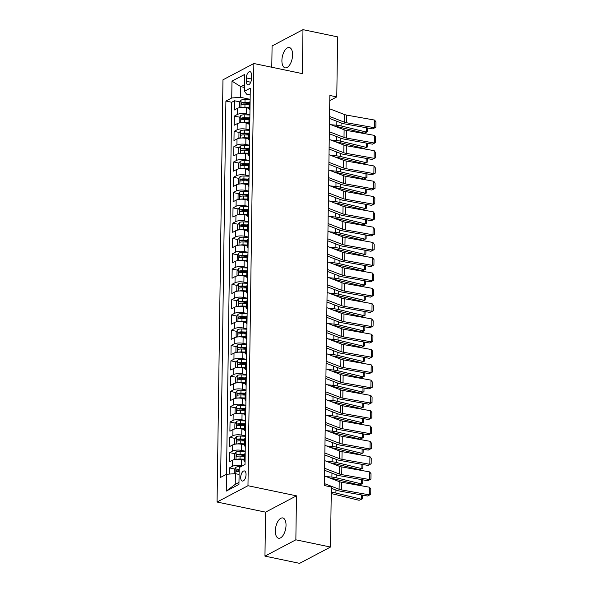<?xml version="1.0" encoding="UTF-8"?>
<svg xmlns="http://www.w3.org/2000/svg" width="593" height="593" viewBox="0 0 593 593"><rect width="100%" height="100%" fill="white"/><g stroke="black" fill="none" stroke-linecap="round" stroke-linejoin="round"><path stroke-width="0.89" d="M286.026 525.265A10.355 5.018 -78.2 0 0 282.794 517.948A10.355 5.018 -78.2 0 0 275.337 530.905A10.355 5.018 -78.2 0 0 278.569 538.222A10.355 5.018 -78.2 0 0 286.026 525.265M292.594 54.867A10.355 5.018 -78.2 0 0 289.362 47.551A10.355 5.018 -78.2 0 0 281.905 60.508A10.355 5.018 -78.2 0 0 285.137 67.824A10.355 5.018 -78.2 0 0 292.594 54.867M246.051 474.585A5.174 2.505 -78.2 0 0 244.435 470.924A5.174 2.505 -78.2 0 0 240.706 477.402A5.174 2.505 -78.2 0 0 242.322 481.064A5.174 2.505 -78.2 0 0 246.051 474.585M264.96 556.123L295.855 539.815L296.463 495.837L265.568 512.144L264.96 556.123L299.598 563.35L330.494 547.043L331.331 487.001L324.401 485.556L329.849 95.473L336.78 96.918L337.617 36.877L302.979 29.65L272.083 45.957L271.779 67.246M265.568 512.144L217.068 502.026L222.968 79.818L253.863 63.51L247.97 485.719L217.068 502.026M249.127 108.326L246.325 107.748A6.471 2.105 -179.2 0 0 237.437 108.349L234.391 109.957L234.517 100.78L239.839 101.892M245.85 103.145L249.186 103.842M249.912 114.634L246.236 113.863A6.471 2.105 -179.2 0 0 237.356 114.471L234.309 116.08L239.624 117.184M245.635 118.444L248.971 119.141M234.309 116.08L234.176 125.256L237.23 123.648A6.471 2.105 -179.2 0 1 246.11 123.04L248.912 123.626M248.697 138.925L245.895 138.339A6.471 2.105 -179.2 0 0 237.015 138.947L233.968 140.556L234.094 131.372L239.409 132.484M245.42 133.736L248.763 134.433M248.482 154.224L245.68 153.639A6.471 2.105 -179.2 0 0 236.8 154.239L233.753 155.848L233.879 146.671L239.194 147.783M245.213 149.036L248.549 149.732M248.274 169.516L245.465 168.931A6.471 2.105 -179.2 0 0 236.585 169.539L233.538 171.147L233.664 161.971L238.986 163.082M244.998 164.335L248.334 165.032M248.059 184.816L245.257 184.23A6.471 2.105 -179.2 0 0 236.37 184.838L233.323 186.447L233.449 177.27L238.771 178.374M244.783 179.635L248.119 180.331M247.844 200.115L245.042 199.53A6.471 2.105 -179.2 0 0 236.155 200.137L233.108 201.746L233.242 192.562L238.556 193.674M244.568 194.927L247.904 195.623M247.629 215.415L244.827 214.829A6.471 2.105 -179.2 0 0 235.947 215.429L232.893 217.038L233.027 207.861L238.342 208.973M244.353 210.226L247.696 210.923M247.414 230.707L244.612 230.121A6.471 2.105 -179.2 0 0 235.732 230.729L232.686 232.337L232.812 223.161L238.127 224.273M244.138 225.525L247.481 226.222M247.199 246.006L244.398 245.42A6.471 2.105 -179.2 0 0 235.517 246.028L232.471 247.637L232.597 238.46L237.912 239.565M243.931 240.825L247.266 241.514M246.992 261.305L244.19 260.72A6.471 2.105 -179.2 0 0 235.302 261.328L232.256 262.936L232.382 253.752L237.704 254.864M243.716 256.117L247.051 256.813M246.777 276.597L243.975 276.019A6.471 2.105 -179.2 0 0 235.087 276.62L232.041 278.228L232.167 269.052L237.489 270.163M243.501 271.416L246.836 272.113M246.562 291.897L243.76 291.311A6.471 2.105 -179.2 0 0 234.88 291.919L231.826 293.528L231.959 284.351L237.274 285.455M243.286 286.716L246.621 287.412M246.347 307.196L243.545 306.611A6.471 2.105 -179.2 0 0 234.665 307.218L231.618 308.827L231.744 299.65L237.059 300.755M243.071 302.007L246.414 302.704M246.132 322.496L243.33 321.91A6.471 2.105 -179.2 0 0 234.45 322.51L231.403 324.119L231.529 314.942L236.844 316.054M242.863 317.307L246.199 318.004M245.925 337.788L243.115 337.202A6.471 2.105 -179.2 0 0 234.235 337.81L231.188 339.418L231.314 330.242L236.637 331.354M242.648 332.606L245.984 333.303M245.71 353.087L242.908 352.501A6.471 2.105 -179.2 0 0 234.02 353.109L230.974 354.718L231.1 345.541L236.422 346.646M242.433 347.906L245.769 348.602M245.495 368.386L242.693 367.801A6.471 2.105 -179.2 0 0 233.805 368.409L230.759 370.017L230.892 360.833L236.207 361.945M242.218 363.198L245.554 363.894M245.28 383.686L242.478 383.1A6.471 2.105 -179.2 0 0 233.598 383.701L230.544 385.309L230.677 376.132L235.992 377.244M242.003 378.497L245.346 379.194M245.065 398.978L242.263 398.392A6.471 2.105 -179.2 0 0 233.383 399L230.336 400.609L230.462 391.432L235.777 392.544M241.788 393.796L245.131 394.493M244.85 414.277L242.048 413.692A6.471 2.105 -179.2 0 0 233.168 414.299L230.121 415.908L230.247 406.731L235.562 407.836M241.581 409.096L244.916 409.785M244.642 429.577L241.84 428.991A6.471 2.105 -179.2 0 0 232.953 429.599L229.906 431.207L230.032 422.023L235.354 423.135M241.366 424.388L244.701 425.085M244.427 444.869L241.625 444.29A6.471 2.105 -179.2 0 0 232.738 444.891L229.691 446.499L229.817 437.323L235.139 438.435M241.151 439.687L244.486 440.384M244.212 460.168L241.41 459.582A6.471 2.105 -179.2 0 0 232.53 460.19L229.476 461.799L229.61 452.622L234.924 453.727M240.936 454.987L244.272 455.683M246.369 77.942L246.317 81.308A5.018 2.431 -78.2 0 0 247.881 84.851A5.018 2.431 -78.2 0 0 251.499 78.58L251.543 75.215A5.018 2.431 -78.2 0 0 249.979 71.664A5.018 2.431 -78.2 0 0 246.369 77.942L251.484 79.01M244.494 87.416L240.78 86.645L240.632 97.348L231.744 97.956L225.903 101.04L220.648 477.358L226.496 474.274L226.259 491.1L238.949 484.399L239.187 467.573L245.028 464.489L250.283 88.179L244.442 91.263L246.644 94.176L250.194 94.917M231.744 97.956L231.982 81.13L244.672 74.436L244.442 91.263M242.337 465.913L241.321 465.705L241.41 459.582M245.22 451.177L241.536 450.406L241.625 444.29M245.428 435.877L241.751 435.106L241.84 428.991M245.643 420.578L241.966 419.814L242.048 413.692M245.858 405.278L242.181 404.515L242.263 398.392M246.073 389.986L242.389 389.216L242.478 383.1M246.288 374.687L242.604 373.916L242.693 367.801M246.495 359.388L242.819 358.624L242.908 352.501M246.71 344.088L243.034 343.325L243.115 337.202M246.925 328.796L243.249 328.025L243.33 321.91M247.14 313.497L243.464 312.726L243.545 306.611M247.355 298.197L243.671 297.434L243.76 291.311M247.563 282.905L243.886 282.135L243.975 276.019M247.778 267.606L244.101 266.835L244.19 260.72M247.993 252.307L244.316 251.543L244.398 245.42M248.208 237.007L244.531 236.244L244.612 230.121M248.423 221.715L244.739 220.944L244.827 214.829M248.637 206.416L244.953 205.645L245.042 199.53M248.845 191.116L245.168 190.353L245.257 184.23M249.06 175.817L245.383 175.054L245.465 168.931M249.275 160.525L245.598 159.754L245.68 153.639M249.49 145.226L245.813 144.455L245.895 138.339M249.705 129.926L246.021 129.163L246.11 123.04M234.517 100.78L231.722 102.255L226.526 474.274M241.321 465.705A6.471 2.105 0.8 0 0 232.441 466.313L229.395 467.921L229.306 474.081M229.61 452.622L232.656 451.014A6.471 2.105 0.8 0 1 241.536 450.406M229.817 437.323L232.871 435.714A6.471 2.105 0.8 0 1 241.751 435.106M230.032 422.023L233.079 420.415A6.471 2.105 0.8 0 1 241.966 419.814M230.247 406.731L233.294 405.123A6.471 2.105 0.8 0 1 242.181 404.515M230.462 391.432L233.509 389.823A6.471 2.105 0.8 0 1 242.389 389.216M230.677 376.132L233.724 374.524A6.471 2.105 0.8 0 1 242.604 373.916M230.892 360.833L233.939 359.225A6.471 2.105 0.8 0 1 242.819 358.624M231.1 345.541L234.153 343.933A6.471 2.105 0.8 0 1 243.034 343.325M231.314 330.242L234.361 328.633A6.471 2.105 0.8 0 1 243.249 328.025M231.529 314.942L234.576 313.334A6.471 2.105 0.8 0 1 243.464 312.726M231.744 299.65L234.791 298.042A6.471 2.105 0.8 0 1 243.671 297.434M231.959 284.351L235.006 282.742A6.471 2.105 0.8 0 1 243.886 282.135M232.167 269.052L235.221 267.443A6.471 2.105 0.8 0 1 244.101 266.835M232.382 253.752L235.428 252.144A6.471 2.105 0.8 0 1 244.316 251.543M232.597 238.46L235.643 236.852A6.471 2.105 0.8 0 1 244.531 236.244M232.812 223.161L235.858 221.552A6.471 2.105 0.8 0 1 244.739 220.944M233.027 207.861L236.073 206.253A6.471 2.105 0.8 0 1 244.953 205.645M233.242 192.562L236.288 190.953A6.471 2.105 0.8 0 1 245.168 190.353M233.449 177.27L236.503 175.661A6.471 2.105 0.8 0 1 245.383 175.054M233.664 161.971L236.711 160.362A6.471 2.105 0.8 0 1 245.598 159.754M233.879 146.671L236.926 145.063A6.471 2.105 0.8 0 1 245.813 144.455M234.094 131.372L237.141 129.771A6.471 2.105 0.8 0 1 246.021 129.163M250.009 107.793A6.471 2.105 -179.2 0 0 249.119 108.838A6.471 2.105 -179.2 0 0 249.979 109.913M250.098 101.67A6.471 2.105 -179.2 0 0 249.201 102.722L249.119 108.838M250.127 99.335L240.632 97.348M295.855 539.815L330.494 547.043M296.463 495.837L247.97 485.719M253.863 63.51L302.363 73.628L302.979 29.65M329.782 100.617L336.78 96.918M244.531 84.666L240.78 86.645L231.982 81.13M239.09 474.444L235.377 473.666L235.228 484.377L238.979 482.398M231.722 102.255L225.903 101.04M229.395 467.921L234.709 469.026M249.883 116.969A6.471 2.105 -179.2 0 0 248.993 118.014L248.904 124.137A6.471 2.105 0.8 0 1 249.801 123.085M249.772 125.205A6.471 2.105 0.8 0 1 248.904 124.137M249.668 132.269A6.471 2.105 -179.2 0 0 248.778 133.314L248.689 139.429A6.471 2.105 0.8 0 1 249.586 138.384M249.557 140.504A6.471 2.105 0.8 0 1 248.689 139.429M249.453 147.561A6.471 2.105 -179.2 0 0 248.563 148.613L248.474 154.729A6.471 2.105 0.8 0 1 249.371 153.683M249.342 155.803A6.471 2.105 0.8 0 1 248.474 154.729M249.245 162.86A6.471 2.105 -179.2 0 0 248.348 163.905L248.267 170.028A6.471 2.105 0.8 0 1 249.156 168.983M249.127 171.103A6.471 2.105 0.8 0 1 248.267 170.028M249.03 178.159A6.471 2.105 -179.2 0 0 248.133 179.205L248.052 185.327A6.471 2.105 0.8 0 1 248.941 184.275M248.912 186.395A6.471 2.105 0.8 0 1 248.052 185.327M248.815 193.459A6.471 2.105 -179.2 0 0 247.918 194.504L247.837 200.619A6.471 2.105 0.8 0 1 248.726 199.574M248.697 201.694A6.471 2.105 0.8 0 1 247.837 200.619M248.6 208.751A6.471 2.105 -179.2 0 0 247.711 209.803L247.622 215.919A6.471 2.105 0.8 0 1 248.519 214.874M248.489 216.994A6.471 2.105 0.8 0 1 247.622 215.919M248.385 224.05A6.471 2.105 -179.2 0 0 247.496 225.095L247.407 231.218A6.471 2.105 0.8 0 1 248.304 230.173M248.274 232.286A6.471 2.105 0.8 0 1 247.407 231.218M248.178 239.35A6.471 2.105 -179.2 0 0 247.281 240.395L247.192 246.518A6.471 2.105 0.8 0 1 248.089 245.465M248.059 247.585A6.471 2.105 0.8 0 1 247.192 246.518M247.963 254.649A6.471 2.105 -179.2 0 0 247.066 255.694L246.984 261.809A6.471 2.105 0.8 0 1 247.874 260.764M247.844 262.884A6.471 2.105 0.8 0 1 246.984 261.809M247.748 269.941A6.471 2.105 -179.2 0 0 246.851 270.994L246.77 277.109A6.471 2.105 0.8 0 1 247.659 276.064M247.629 278.184A6.471 2.105 0.8 0 1 246.77 277.109M247.533 285.24A6.471 2.105 -179.2 0 0 246.644 286.286L246.555 292.408A6.471 2.105 0.8 0 1 247.451 291.356M247.422 293.476A6.471 2.105 0.8 0 1 246.555 292.408M247.318 300.54A6.471 2.105 -179.2 0 0 246.429 301.585L246.34 307.7A6.471 2.105 0.8 0 1 247.237 306.655M247.207 308.775A6.471 2.105 0.8 0 1 246.34 307.7M247.103 315.832A6.471 2.105 -179.2 0 0 246.214 316.884L246.125 323A6.471 2.105 0.8 0 1 247.022 321.955M246.992 324.075A6.471 2.105 0.8 0 1 246.125 323M246.896 331.131A6.471 2.105 -179.2 0 0 245.999 332.176L245.917 338.299A6.471 2.105 0.8 0 1 246.807 337.254M246.777 339.374A6.471 2.105 0.8 0 1 245.917 338.299M246.681 346.431A6.471 2.105 -179.2 0 0 245.784 347.476L245.702 353.598A6.471 2.105 0.8 0 1 246.592 352.546M246.562 354.666A6.471 2.105 0.8 0 1 245.702 353.598M246.466 361.73A6.471 2.105 -179.2 0 0 245.569 362.775L245.487 368.89A6.471 2.105 0.8 0 1 246.377 367.845M246.347 369.965A6.471 2.105 0.8 0 1 245.487 368.89M246.251 377.022A6.471 2.105 -179.2 0 0 245.361 378.075L245.272 384.19A6.471 2.105 0.8 0 1 246.169 383.145M246.139 385.265A6.471 2.105 0.8 0 1 245.272 384.19M246.036 392.321A6.471 2.105 -179.2 0 0 245.146 393.367L245.057 399.489A6.471 2.105 0.8 0 1 245.954 398.444M245.925 400.557A6.471 2.105 0.8 0 1 245.057 399.489M245.828 407.621A6.471 2.105 -179.2 0 0 244.931 408.666L244.842 414.789A6.471 2.105 0.8 0 1 245.739 413.736M245.71 415.856A6.471 2.105 0.8 0 1 244.842 414.789M245.613 422.92A6.471 2.105 -179.2 0 0 244.716 423.965L244.635 430.081A6.471 2.105 0.8 0 1 245.524 429.035M245.495 431.155A6.471 2.105 0.8 0 1 244.635 430.081M245.398 438.212A6.471 2.105 -179.2 0 0 244.501 439.265L244.42 445.38A6.471 2.105 0.8 0 1 245.309 444.335M245.28 446.455A6.471 2.105 0.8 0 1 244.42 445.38M245.183 453.512A6.471 2.105 -179.2 0 0 244.294 454.557L244.205 460.679A6.471 2.105 0.8 0 1 245.102 459.627M226.496 474.274L235.377 473.666M245.072 461.747A6.471 2.105 0.8 0 1 244.205 460.679M226.259 491.1L235.228 484.377M329.664 108.808L344.333 114.471A8.087 2.631 -179.2 0 0 346.764 115.124L374.62 120.075L374.509 127.725L375.851 127.258L372.678 128.874L344.822 123.922A12.134 3.951 0.8 0 1 341.175 122.951L329.53 118.452M372.678 128.874L374.509 127.725L346.66 122.773A8.087 2.631 -179.2 0 1 344.222 122.121L329.56 116.458M374.62 120.075L375.932 121.906L375.851 127.258M242.011 107.415A4.284 1.394 0.8 0 1 244.931 107.17L249.142 107.326M247.274 107.941L249.127 108.015M335.645 126.502L335.89 126.517A8.087 2.631 0.8 0 1 338.707 126.969L364.228 133.151L366.563 132.106L341.034 125.924A12.134 3.951 -179.2 0 0 336.809 125.249L331.094 124.745M240.402 107.541L239.327 107.118L239.387 102.53L241.084 100.121A4.284 1.394 0.8 0 1 245.035 99.52L250.127 99.713M249.216 102.582L244.998 102.426A4.284 1.394 -179.2 0 0 241.84 102.73C240.958 103.634 240.951 104.242 241.811 104.568A4.284 1.394 0.8 0 1 244.968 104.264L249.179 104.42M241.84 102.73L243.834 103.145A2.187 0.712 0.8 0 1 244.835 103.108L249.193 103.271M367.653 127.984L367.601 131.683L364.228 133.151M367.601 131.683L366.563 132.106L366.622 127.799M329.449 124.107L344.118 129.771A8.087 2.631 -179.2 0 0 346.549 130.416L374.405 135.374L374.302 143.024L375.643 142.557L372.471 144.173L344.615 139.222A12.134 3.951 0.8 0 1 340.96 138.243L329.315 133.751M372.471 144.173L374.302 143.024L346.445 138.065A8.087 2.631 -179.2 0 1 344.007 137.42L329.345 131.757M374.405 135.374L375.717 137.198L375.643 142.557M329.241 139.407L343.903 145.07A8.087 2.631 -179.2 0 0 346.334 145.715L374.19 150.674L374.087 158.316L375.428 157.849L372.256 159.473L344.4 154.514A12.134 3.951 0.8 0 1 340.745 153.543L329.1 149.051M372.256 159.473L374.087 158.316L346.23 153.365A8.087 2.631 -179.2 0 1 343.799 152.72L329.13 147.057M374.19 150.674L375.502 152.497L375.428 157.849M329.026 154.699L343.688 160.362A8.087 2.631 -179.2 0 0 346.127 161.014L373.975 165.966L373.872 173.616L375.213 173.149L372.041 174.765L344.185 169.813A12.134 3.951 0.8 0 1 340.53 168.842L328.893 164.343M372.041 174.765L373.872 173.616L346.015 168.664A8.087 2.631 -179.2 0 1 343.584 168.012L328.915 162.349M373.975 165.966L375.287 167.797L375.213 173.149M328.811 169.998L343.473 175.661A8.087 2.631 -179.2 0 0 345.912 176.314L373.768 181.265L373.657 188.915L374.998 188.448L371.826 190.064L343.97 185.112A12.134 3.951 0.8 0 1 340.315 184.141L328.678 179.642M371.826 190.064L373.657 188.915L345.801 183.956A8.087 2.631 -179.2 0 1 343.369 183.311L328.707 177.648M373.768 181.265L375.072 183.089L374.998 188.448M241.796 122.707A4.284 1.394 0.8 0 1 244.716 122.462L248.927 122.625M247.059 123.24L248.919 123.307M335.43 141.794L335.675 141.816A8.087 2.631 0.8 0 1 338.492 142.268L364.02 148.45L366.348 147.398L340.819 141.216A12.134 3.951 -179.2 0 0 336.594 140.548L330.879 140.037M240.187 122.84L239.112 122.417L239.172 117.829L240.869 115.413A4.284 1.394 0.8 0 1 244.827 114.82L249.912 115.005M249.008 117.881L244.783 117.725A4.284 1.394 -179.2 0 0 241.625 118.029C240.743 118.934 240.736 119.541 241.596 119.86A4.284 1.394 0.8 0 1 244.761 119.556L248.964 119.719M241.625 118.029L243.619 118.444A2.187 0.712 0.8 0 1 244.62 118.407L248.978 118.57M367.438 143.276L367.386 146.982L364.02 148.45M367.386 146.982L366.348 147.398L366.407 143.098M241.581 138.006A4.284 1.394 0.8 0 1 244.501 137.761L248.712 137.917M246.844 138.54L248.704 138.606M335.215 157.093L335.46 157.115A8.087 2.631 0.8 0 1 338.277 157.56L363.805 163.742L366.133 162.697L340.612 156.515A12.134 3.951 -179.2 0 0 336.387 155.848L330.672 155.336M239.972 138.139L238.897 137.717L238.964 133.121L240.654 130.712A4.284 1.394 0.8 0 1 244.612 130.112L249.697 130.304M248.793 133.18L244.568 133.017A4.284 1.394 -179.2 0 0 241.41 133.329C240.528 134.226 240.521 134.841 241.381 135.16A4.284 1.394 0.8 0 1 244.546 134.856L248.756 135.011M241.41 133.329L243.404 133.744A2.187 0.712 0.8 0 1 244.412 133.699L248.771 133.862M367.223 158.576L367.171 162.282L363.805 163.742M367.171 162.282L366.133 162.697L366.2 158.39M241.366 153.305A4.284 1.394 0.8 0 1 244.294 153.061L248.497 153.216M246.629 153.832L248.489 153.906M335.001 172.393L335.245 172.415A8.087 2.631 0.8 0 1 338.062 172.859L363.591 179.042L365.925 177.996L340.397 171.814A12.134 3.951 -179.2 0 0 336.172 171.14L330.457 170.636M239.765 153.439L238.682 153.009L238.749 148.42L240.439 146.011A4.284 1.394 0.8 0 1 244.398 145.411L249.483 145.604M248.578 148.48L244.36 148.317A4.284 1.394 -179.2 0 0 241.195 148.621C240.321 149.525 240.306 150.14 241.173 150.459A4.284 1.394 0.8 0 1 244.331 150.155L248.541 150.311M241.195 148.621L243.189 149.036A2.187 0.712 0.8 0 1 244.197 148.999L248.556 149.162M367.008 173.875L366.956 177.581L363.591 179.042M366.956 177.581L365.925 177.996L365.985 173.69M241.151 168.605A4.284 1.394 0.8 0 1 244.079 168.36L248.282 168.516M246.414 169.131L248.274 169.205M334.793 187.684L335.03 187.707A8.087 2.631 0.8 0 1 337.847 188.159L363.376 194.341L365.711 193.296L340.182 187.114A12.134 3.951 -179.2 0 0 335.957 186.439L330.242 185.928M239.55 168.731L238.468 168.308L238.534 163.72L240.224 161.311A4.284 1.394 0.8 0 1 244.183 160.71L249.268 160.903M248.363 163.772L244.146 163.616A4.284 1.394 -179.2 0 0 240.98 163.92C240.106 164.824 240.098 165.432 240.958 165.758A4.284 1.394 0.8 0 1 244.116 165.454L248.326 165.61M240.98 163.92L242.974 164.335A2.187 0.712 0.8 0 1 243.982 164.298L248.341 164.461M366.793 189.167L366.741 192.873L363.376 194.341M366.741 192.873L365.711 193.296L365.77 188.989M328.596 185.298L343.258 190.961A8.087 2.631 -179.2 0 0 345.697 191.606L373.553 196.565L373.442 204.214L374.783 203.74L371.611 205.363L343.755 200.404A12.134 3.951 0.8 0 1 340.108 199.433L328.463 194.941M371.611 205.363L373.442 204.214L345.593 199.255A8.087 2.631 -179.2 0 1 343.154 198.611L328.492 192.947M373.553 196.565L374.858 198.388L374.783 203.74M240.943 183.897A4.284 1.394 0.8 0 1 243.864 183.652L248.074 183.815M246.206 184.43L248.059 184.497M334.578 202.984L334.823 203.006A8.087 2.631 0.8 0 1 337.632 203.451L363.161 209.64L365.496 208.588L339.967 202.406A12.134 3.951 -179.2 0 0 335.742 201.739L330.027 201.227M239.335 184.03L238.26 183.608L238.319 179.019L240.009 176.603A4.284 1.394 0.8 0 1 243.968 176.01L249.053 176.195M248.148 179.071L243.931 178.916A4.284 1.394 -179.2 0 0 240.765 179.219C239.891 180.124 239.883 180.732 240.743 181.05A4.284 1.394 0.8 0 1 243.901 180.746L248.111 180.909M240.765 179.219L242.759 179.635A2.187 0.712 0.8 0 1 243.767 179.59L248.126 179.753M366.585 204.466L366.533 208.173L363.161 209.64M366.533 208.173L365.496 208.588L365.555 204.288M328.381 200.597L343.05 206.26A8.087 2.631 -179.2 0 0 345.482 206.905L373.338 211.864L373.234 219.506L374.576 219.039L371.396 220.663L343.547 215.704A12.134 3.951 0.8 0 1 339.893 214.733L328.248 210.233M371.396 220.663L373.234 219.506L345.378 214.555A8.087 2.631 -179.2 0 1 342.939 213.903L328.277 208.239M373.338 211.864L374.65 213.688L374.576 219.039M240.728 199.196A4.284 1.394 0.8 0 1 243.649 198.951L247.859 199.107M245.991 199.73L247.844 199.797M334.363 218.283L334.608 218.306A8.087 2.631 0.8 0 1 337.424 218.75L362.953 224.932L365.281 223.887L339.752 217.705A12.134 3.951 -179.2 0 0 335.527 217.031L329.812 216.527M239.12 199.33L238.045 198.907L238.104 194.311L239.802 191.902A4.284 1.394 0.8 0 1 243.76 191.302L248.845 191.495M247.933 194.371L243.716 194.207A4.284 1.394 -179.2 0 0 240.558 194.511C239.676 195.416 239.668 196.031 240.528 196.35A4.284 1.394 0.8 0 1 243.693 196.046L247.896 196.201M240.558 194.511L242.552 194.934A2.187 0.712 0.8 0 1 243.553 194.889L247.911 195.053M366.37 219.766L366.318 223.472L362.953 224.932M366.318 223.472L365.281 223.887L365.34 219.58M328.166 215.889L342.836 221.552A8.087 2.631 -179.2 0 0 345.267 222.205L373.123 227.156L373.019 234.806L374.361 234.339L371.188 235.955L343.332 231.003A12.134 3.951 0.8 0 1 339.678 230.032L328.033 225.533M371.188 235.955L373.019 234.806L345.163 229.854A8.087 2.631 -179.2 0 1 342.724 229.202L328.062 223.539M373.123 227.156L374.435 228.987L374.361 234.339M240.513 214.496A4.284 1.394 0.8 0 1 243.434 214.251L247.644 214.407M245.776 215.022L247.637 215.096M334.148 233.583L334.393 233.605A8.087 2.631 0.8 0 1 337.209 234.05L362.738 240.232L365.066 239.187L339.537 233.005A12.134 3.951 -179.2 0 0 335.319 232.33L329.597 231.826M238.905 214.622L237.83 214.199L237.897 209.611L239.587 207.202A4.284 1.394 0.8 0 1 243.545 206.601L248.63 206.794M247.726 209.663L243.501 209.507A4.284 1.394 -179.2 0 0 240.343 209.811C239.461 210.715 239.453 211.33 240.313 211.649A4.284 1.394 0.8 0 1 243.478 211.345L247.681 211.501M240.343 209.811L242.337 210.226A2.187 0.712 0.8 0 1 243.345 210.189L247.704 210.352M366.155 235.065L366.103 238.771L362.738 240.232M366.103 238.771L365.066 239.187L365.125 234.88M327.959 231.188L342.621 236.852A8.087 2.631 -179.2 0 0 345.059 237.496L372.908 242.455L372.804 250.105L374.146 249.638L370.973 251.254L343.117 246.303A12.134 3.951 0.8 0 1 339.463 245.324L327.825 240.832M370.973 251.254L372.804 250.105L344.948 245.146A8.087 2.631 -179.2 0 1 342.517 244.501L327.847 238.838M372.908 242.455L374.22 244.279L374.146 249.638M240.298 229.795A4.284 1.394 0.8 0 1 243.219 229.55L247.429 229.706M245.561 230.321L247.422 230.388M333.933 248.875L334.178 248.897A8.087 2.631 0.8 0 1 336.994 249.349L362.523 255.531L364.858 254.486L339.329 248.297A12.134 3.951 -179.2 0 0 335.104 247.629L329.389 247.118M238.697 229.921L237.615 229.498L237.682 224.91L239.372 222.501A4.284 1.394 0.8 0 1 243.33 221.901L248.415 222.086M247.511 224.962L243.286 224.806A4.284 1.394 -179.2 0 0 240.128 225.11C239.246 226.015 239.238 226.622 240.106 226.949A4.284 1.394 0.8 0 1 243.263 226.637L247.474 226.8M240.128 225.11L242.122 225.525A2.187 0.712 0.8 0 1 243.13 225.488L247.489 225.651M365.94 250.357L365.888 254.063L362.523 255.531M365.888 254.063L364.858 254.486L364.917 250.179M327.744 246.488L342.406 252.151A8.087 2.631 -179.2 0 0 344.844 252.796L372.7 257.755L372.589 265.405L373.931 264.93L370.758 266.553L342.902 261.595A12.134 3.951 0.8 0 1 339.248 260.623L327.61 256.132M370.758 266.553L372.589 265.405L344.733 260.446A8.087 2.631 -179.2 0 1 342.302 259.801L327.632 254.138M372.7 257.755L374.005 259.578L373.931 264.93M240.083 245.087A4.284 1.394 0.8 0 1 243.011 244.842L247.214 245.005M245.346 245.621L247.207 245.687M333.718 264.174L333.963 264.196A8.087 2.631 0.8 0 1 336.78 264.641L362.308 270.831L364.643 269.778L339.114 263.596A12.134 3.951 -179.2 0 0 334.889 262.929L329.174 262.417M238.482 245.22L237.4 244.798L237.467 240.209L239.157 237.793A4.284 1.394 0.8 0 1 243.115 237.193L248.2 237.385M247.296 240.261L243.078 240.106A4.284 1.394 -179.2 0 0 239.913 240.41C239.038 241.314 239.031 241.922 239.891 242.24A4.284 1.394 0.8 0 1 243.048 241.937L247.259 242.092M239.913 240.41L241.907 240.825A2.187 0.712 0.8 0 1 242.915 240.78L247.274 240.943M365.725 265.657L365.673 269.363L362.308 270.831M365.673 269.363L364.643 269.778L364.702 265.471M327.529 261.787L342.191 267.443A8.087 2.631 -179.2 0 0 344.629 268.095L372.486 273.047L372.374 280.697L373.716 280.23L370.543 281.853L342.687 276.894A12.134 3.951 0.8 0 1 339.04 275.923L327.395 271.424M370.543 281.853L372.374 280.697L344.518 275.745A8.087 2.631 -179.2 0 1 342.087 275.093L327.425 269.43M372.486 273.047L373.79 274.878L373.716 280.23M239.869 260.386A4.284 1.394 0.8 0 1 242.796 260.142L247.007 260.297M245.139 260.92L246.992 260.987M333.511 279.473L333.748 279.496A8.087 2.631 0.8 0 1 336.565 279.94L362.093 286.123L364.428 285.077L338.899 278.895A12.134 3.951 -179.2 0 0 334.674 278.221L328.959 277.717M238.267 260.52L237.185 260.09L237.252 255.501L238.942 253.092A4.284 1.394 0.8 0 1 242.9 252.492L247.985 252.685M247.081 255.561L242.863 255.398A4.284 1.394 -179.2 0 0 239.698 255.702C238.823 256.606 238.816 257.221 239.676 257.54A4.284 1.394 0.8 0 1 242.834 257.236L247.044 257.392M239.698 255.702L241.692 256.124A2.187 0.712 0.8 0 1 242.7 256.08L247.059 256.243M365.518 280.956L365.466 284.662L362.093 286.123M365.466 284.662L364.428 285.077L364.487 280.771M327.314 277.079L341.983 282.742A8.087 2.631 -179.2 0 0 344.414 283.395L372.271 288.346L372.167 295.996L373.501 295.529L370.329 297.145L342.472 292.193A12.134 3.951 0.8 0 1 338.825 291.222L327.18 286.723M370.329 297.145L372.167 295.996L344.311 291.044A8.087 2.631 -179.2 0 1 341.872 290.392L327.21 284.729M372.271 288.346L373.583 290.177L373.501 295.529M239.661 275.686A4.284 1.394 0.8 0 1 242.581 275.441L246.792 275.597M244.924 276.212L246.777 276.286M333.296 294.773L333.54 294.788A8.087 2.631 0.8 0 1 336.357 295.24L361.886 301.422L364.213 300.377L338.685 294.195A12.134 3.951 -179.2 0 0 334.459 293.52L328.744 293.016M238.052 275.812L236.978 275.389L237.037 270.801L238.734 268.392A4.284 1.394 0.8 0 1 242.685 267.791L247.778 267.984M246.866 270.853L242.648 270.697A4.284 1.394 -179.2 0 0 239.49 271.001C238.608 271.905 238.601 272.521 239.461 272.839A4.284 1.394 0.8 0 1 242.626 272.535L246.829 272.691M239.49 271.001L241.484 271.416A2.187 0.712 0.8 0 1 242.485 271.379L246.844 271.542M365.303 296.255L365.251 299.962L361.886 301.422M365.251 299.962L364.213 300.377L364.272 296.07M327.099 292.379L341.768 298.042A8.087 2.631 -179.2 0 0 344.199 298.687L372.056 303.646L371.952 311.295L373.293 310.828L370.121 312.444L342.265 307.493A12.134 3.951 0.8 0 1 338.61 306.514L326.965 302.022M370.121 312.444L371.952 311.295L344.096 306.336A8.087 2.631 -179.2 0 1 341.657 305.691L326.995 300.028M372.056 303.646L373.368 305.469L373.293 310.828M239.446 290.978A4.284 1.394 0.8 0 1 242.367 290.74L246.577 290.896M244.709 291.511L246.569 291.578M333.081 310.065L333.325 310.087A8.087 2.631 0.8 0 1 336.142 310.539L361.671 316.721L363.998 315.676L338.47 309.487A12.134 3.951 -179.2 0 0 334.244 308.82L328.529 308.308M237.837 291.111L236.763 290.689L236.822 286.1L238.519 283.691A4.284 1.394 0.8 0 1 242.478 283.091L247.563 283.276M246.658 286.152L242.433 285.996A4.284 1.394 -179.2 0 0 239.275 286.3C238.393 287.205 238.386 287.813 239.246 288.131A4.284 1.394 0.8 0 1 242.411 287.827L246.614 287.99M239.275 286.3L241.269 286.716A2.187 0.712 0.8 0 1 242.27 286.678L246.636 286.842M365.088 311.547L365.036 315.254L361.671 316.721M365.036 315.254L363.998 315.676L364.058 311.369M326.891 307.678L341.553 313.341A8.087 2.631 -179.2 0 0 343.984 313.986L371.841 318.945L371.737 326.587L373.079 326.12L369.906 327.744L342.05 322.785A12.134 3.951 0.8 0 1 338.395 321.814L326.75 317.322M369.906 327.744L371.737 326.587L343.881 321.636A8.087 2.631 -179.2 0 1 341.449 320.991L326.78 315.328M371.841 318.945L373.153 320.769L373.079 326.12M239.231 306.277A4.284 1.394 0.8 0 1 242.152 306.032L246.362 306.188M244.494 306.811L246.354 306.877M332.866 325.364L333.11 325.387A8.087 2.631 0.8 0 1 335.927 325.831L361.456 332.013L363.783 330.968L338.262 324.786A12.134 3.951 -179.2 0 0 334.037 324.119L328.322 323.608M237.623 306.411L236.548 305.988L236.614 301.392L238.304 298.983A4.284 1.394 0.8 0 1 242.263 298.383L247.348 298.575M246.443 301.452L242.218 301.288A4.284 1.394 -179.2 0 0 239.061 301.6C238.178 302.497 238.171 303.112 239.031 303.431A4.284 1.394 0.8 0 1 242.196 303.127L246.406 303.282M239.061 301.6L241.054 302.015A2.187 0.712 0.8 0 1 242.063 301.97L246.421 302.134M364.873 326.847L364.821 330.553L361.456 332.013M364.821 330.553L363.783 330.968L363.85 326.661M326.676 322.97L341.338 328.633A8.087 2.631 -179.2 0 0 343.777 329.285L371.626 334.237L371.522 341.887L372.864 341.42L369.691 343.036L341.835 338.084A12.134 3.951 0.8 0 1 338.18 337.113L326.543 332.614M369.691 343.036L371.522 341.887L343.666 336.935A8.087 2.631 -179.2 0 1 341.234 336.283L326.565 330.62M371.626 334.237L372.938 336.068L372.864 341.42M239.016 321.576A4.284 1.394 0.8 0 1 241.944 321.332L246.147 321.488M244.279 322.103L246.139 322.177M332.651 340.664L332.895 340.686A8.087 2.631 0.8 0 1 335.712 341.131L361.241 347.313L363.576 346.268L338.047 340.085A12.134 3.951 -179.2 0 0 333.822 339.411L328.107 338.907M237.415 321.71L236.333 321.28L236.399 316.692L238.089 314.283A4.284 1.394 0.8 0 1 242.048 313.682L247.133 313.875M246.228 316.751L242.011 316.588A4.284 1.394 -179.2 0 0 238.846 316.892C237.971 317.796 237.956 318.411 238.823 318.73A4.284 1.394 0.8 0 1 241.981 318.426L246.191 318.582M238.846 316.892L240.84 317.307A2.187 0.712 0.8 0 1 241.848 317.27L246.206 317.433M364.658 342.146L364.606 345.852L361.241 347.313M364.606 345.852L363.576 346.268L363.635 341.961M326.461 338.269L341.123 343.933A8.087 2.631 -179.2 0 0 343.562 344.585L371.418 349.536L371.307 357.186L372.649 356.719L369.476 358.335L341.62 353.384A12.134 3.951 0.8 0 1 337.966 352.412L326.328 347.913M369.476 358.335L371.307 357.186L343.451 352.227A8.087 2.631 -179.2 0 1 341.019 351.582L326.358 345.919M371.418 349.536L372.723 351.36L372.649 356.719M238.801 336.876A4.284 1.394 0.8 0 1 241.729 336.631L245.932 336.787M244.064 337.402L245.925 337.476M332.443 355.956L332.68 355.978A8.087 2.631 0.8 0 1 335.497 356.43L361.026 362.612L363.361 361.567L337.832 355.385A12.134 3.951 -179.2 0 0 333.607 354.71L327.892 354.206M237.2 337.002L236.118 336.579L236.184 331.991L237.875 329.582A4.284 1.394 0.8 0 1 241.833 328.982L246.918 329.174M246.013 332.043L241.796 331.887A4.284 1.394 -179.2 0 0 238.631 332.191C237.756 333.096 237.749 333.703 238.608 334.029A4.284 1.394 0.8 0 1 241.766 333.726L245.976 333.881M238.631 332.191L240.625 332.606A2.187 0.712 0.8 0 1 241.633 332.569L245.991 332.732M364.443 357.438L364.391 361.144L361.026 362.612M364.391 361.144L363.361 361.567L363.42 357.26M326.246 353.569L340.908 359.232A8.087 2.631 -179.2 0 0 343.347 359.877L371.203 364.836L371.092 372.486L372.434 372.011L369.261 373.634L341.405 368.676A12.134 3.951 0.8 0 1 337.758 367.704L326.113 363.212M369.261 373.634L371.092 372.486L343.243 367.527A8.087 2.631 -179.2 0 1 340.805 366.882L326.143 361.219M371.203 364.836L372.508 366.659L372.434 372.011M238.594 352.168A4.284 1.394 0.8 0 1 241.514 351.923L245.724 352.086M243.856 352.702L245.71 352.768M332.228 371.255L332.473 371.277A8.087 2.631 0.8 0 1 335.282 371.722L360.811 377.911L363.146 376.859L337.617 370.677A12.134 3.951 -179.2 0 0 333.392 370.01L327.677 369.498M236.985 352.301L235.91 351.879L235.97 347.29L237.66 344.874A4.284 1.394 0.8 0 1 241.618 344.281L246.71 344.466M245.799 347.342L241.581 347.187A4.284 1.394 -179.2 0 0 238.416 347.491C237.541 348.395 237.534 349.003 238.393 349.321A4.284 1.394 0.8 0 1 241.551 349.018L245.761 349.181M238.416 347.491L240.41 347.906A2.187 0.712 0.8 0 1 241.418 347.861L245.776 348.032M364.235 372.738L364.184 376.444L360.811 377.911M364.184 376.444L363.146 376.859L363.205 372.56M326.031 368.868L340.701 374.531A8.087 2.631 -179.2 0 0 343.132 375.176L370.988 380.135L370.884 387.778L372.226 387.311L369.046 388.934L341.197 383.975A12.134 3.951 0.8 0 1 337.543 383.004L325.898 378.504M369.046 388.934L370.884 387.778L343.028 382.826A8.087 2.631 -179.2 0 1 340.59 382.174L325.928 376.511M370.988 380.135L372.3 381.959L372.226 387.311M238.379 367.467A4.284 1.394 0.8 0 1 241.299 367.223L245.509 367.378M243.641 368.001L245.495 368.068M332.013 386.554L332.258 386.577A8.087 2.631 0.8 0 1 335.075 387.021L360.603 393.203L362.931 392.158L337.402 385.976A12.134 3.951 -179.2 0 0 333.177 385.309L327.462 384.798M236.77 367.601L235.695 367.178L235.755 362.582L237.452 360.173A4.284 1.394 0.8 0 1 241.41 359.573L246.495 359.766M245.591 362.642L241.366 362.479A4.284 1.394 -179.2 0 0 238.208 362.783C237.326 363.687 237.319 364.302 238.178 364.621A4.284 1.394 0.8 0 1 241.344 364.317L245.546 364.473M238.208 362.783L240.202 363.205A2.187 0.712 0.8 0 1 241.203 363.161L245.561 363.324M364.02 388.037L363.969 391.743L360.603 393.203M363.969 391.743L362.931 392.158L362.99 387.852M325.816 384.16L340.486 389.823A8.087 2.631 -179.2 0 0 342.917 390.476L370.773 395.427L370.669 403.077L372.011 402.61L368.839 404.226L340.982 399.274A12.134 3.951 0.8 0 1 337.328 398.303L325.683 393.804M368.839 404.226L370.669 403.077L342.813 398.125A8.087 2.631 -179.2 0 1 340.375 397.473L325.713 391.81M370.773 395.427L372.085 397.258L372.011 402.61M238.164 382.767A4.284 1.394 0.8 0 1 241.084 382.522L245.294 382.678M243.426 383.293L245.287 383.367M331.798 401.854L332.043 401.876A8.087 2.631 0.8 0 1 334.86 402.321L360.388 408.503L362.716 407.458L337.187 401.276A12.134 3.951 -179.2 0 0 332.969 400.601L327.247 400.097M236.555 382.893L235.48 382.47L235.547 377.882L237.237 375.473A4.284 1.394 0.8 0 1 241.195 374.872L246.28 375.065M245.376 377.934L241.151 377.778A4.284 1.394 -179.2 0 0 237.993 378.082C237.111 378.986 237.104 379.602 237.963 379.92A4.284 1.394 0.8 0 1 241.129 379.616L245.332 379.772M237.993 378.082L239.987 378.497A2.187 0.712 0.8 0 1 240.995 378.46L245.354 378.623M363.805 403.336L363.754 407.043L360.388 408.503M363.754 407.043L362.716 407.458L362.783 403.151M325.609 399.46L340.271 405.123A8.087 2.631 -179.2 0 0 342.71 405.775L370.558 410.727L370.455 418.376L371.796 417.909L368.624 419.525L340.767 414.574A12.134 3.951 0.8 0 1 337.113 413.595L325.475 409.103M368.624 419.525L370.455 418.376L342.598 413.417A8.087 2.631 -179.2 0 1 340.167 412.772L325.498 407.109M370.558 410.727L371.87 412.55L371.796 417.909M237.949 398.066A4.284 1.394 0.8 0 1 240.869 397.821L245.079 397.977M243.212 398.592L245.072 398.659M331.583 417.146L331.828 417.168A8.087 2.631 0.8 0 1 334.645 417.62L360.173 423.802L362.508 422.757L336.98 416.568A12.134 3.951 -179.2 0 0 332.755 415.901L327.039 415.389M236.348 398.192L235.265 397.77L235.332 393.181L237.022 390.772A4.284 1.394 0.8 0 1 240.98 390.172L246.065 390.357M245.161 393.233L240.936 393.077A4.284 1.394 -179.2 0 0 237.778 393.381C236.896 394.286 236.889 394.894 237.756 395.22A4.284 1.394 0.8 0 1 240.914 394.916L245.124 395.071M237.778 393.381L239.772 393.796A2.187 0.712 0.8 0 1 240.78 393.759L245.139 393.922M363.591 418.628L363.539 422.335L360.173 423.802M363.539 422.335L362.508 422.757L362.568 418.45M325.394 414.759L340.056 420.422A8.087 2.631 -179.2 0 0 342.495 421.067L370.351 426.026L370.24 433.676L371.581 433.201L368.409 434.825L340.552 429.866A12.134 3.951 0.8 0 1 336.898 428.895L325.26 424.403M368.409 434.825L370.24 433.676L342.383 428.717A8.087 2.631 -179.2 0 1 339.952 428.072L325.283 422.409M370.351 426.026L371.655 427.85L371.581 433.201M237.734 413.358A4.284 1.394 0.8 0 1 240.662 413.113L244.865 413.277M242.997 413.892L244.857 413.958M331.368 432.445L331.613 432.467A8.087 2.631 0.8 0 1 334.43 432.912L359.958 439.102L362.293 438.049L336.765 431.867A12.134 3.951 -179.2 0 0 332.54 431.2L326.825 430.688M236.133 413.491L235.05 413.069L235.117 408.481L236.807 406.064A4.284 1.394 0.8 0 1 240.765 405.464L245.85 405.656M244.946 408.533L240.728 408.377A4.284 1.394 -179.2 0 0 237.563 408.681C236.689 409.585 236.681 410.193 237.541 410.512A4.284 1.394 0.8 0 1 240.699 410.208L244.909 410.363M237.563 408.681L239.557 409.096A2.187 0.712 0.8 0 1 240.565 409.051L244.924 409.214M363.376 433.928L363.324 437.634L359.958 439.102M363.324 437.634L362.293 438.049L362.353 433.742M325.179 430.058L339.841 435.714A8.087 2.631 -179.2 0 0 342.28 436.366L370.136 441.318L370.025 448.968L371.366 448.501L368.194 450.124L340.338 445.165A12.134 3.951 0.8 0 1 336.691 444.194L325.046 439.695M368.194 450.124L370.025 448.968L342.168 444.016A8.087 2.631 -179.2 0 1 339.737 443.364L325.075 437.701M370.136 441.318L371.44 443.149L371.366 448.501M237.526 428.657A4.284 1.394 0.8 0 1 240.447 428.413L244.657 428.569M242.789 429.191L244.642 429.258M331.161 447.745L331.398 447.767A8.087 2.631 0.8 0 1 334.215 448.212L359.743 454.394L362.078 453.349L336.55 447.166A12.134 3.951 -179.2 0 0 332.325 446.492L326.61 445.988M235.918 428.791L234.835 428.361L234.902 423.773L236.592 421.364A4.284 1.394 0.8 0 1 240.55 420.763L245.635 420.956M244.731 423.832L240.513 423.669A4.284 1.394 -179.2 0 0 237.348 423.973C236.474 424.877 236.466 425.492 237.326 425.811A4.284 1.394 0.8 0 1 240.484 425.507L244.694 425.663M237.348 423.973L239.342 424.395A2.187 0.712 0.8 0 1 240.35 424.351L244.709 424.514M363.168 449.227L363.116 452.933L359.743 454.394M363.116 452.933L362.078 453.349L362.138 449.042M324.964 445.35L339.633 451.014A8.087 2.631 -179.2 0 0 342.065 451.666L369.921 456.617L369.817 464.267L371.151 463.8L367.979 465.416L340.123 460.464A12.134 3.951 0.8 0 1 336.476 459.493L324.831 454.994M367.979 465.416L369.817 464.267L341.961 459.316A8.087 2.631 -179.2 0 1 339.522 458.663L324.86 453M369.921 456.617L371.233 458.448L371.151 463.8M237.311 443.957A4.284 1.394 0.8 0 1 240.232 443.712L244.442 443.868M242.574 444.483L244.427 444.557M330.946 463.044L331.19 463.066A8.087 2.631 0.8 0 1 334.007 463.511L359.536 469.693L361.863 468.648L336.335 462.466A12.134 3.951 -179.2 0 0 332.11 461.791L326.395 461.287M235.703 444.083L234.628 443.66L234.687 439.072L236.385 436.663A4.284 1.394 0.8 0 1 240.335 436.063L245.428 436.255M244.516 439.124L240.298 438.968A4.284 1.394 -179.2 0 0 237.141 439.272C236.259 440.176 236.251 440.792 237.111 441.11A4.284 1.394 0.8 0 1 240.276 440.807L244.479 440.962M237.141 439.272L239.135 439.687A2.187 0.712 0.8 0 1 240.135 439.65L244.494 439.813M362.953 464.527L362.901 468.233L359.536 469.693M362.901 468.233L361.863 468.648L361.923 464.341M324.749 460.65L339.418 466.313A8.087 2.631 -179.2 0 0 341.85 466.958L369.706 471.917L369.602 479.567L370.944 479.1L367.771 480.715L339.915 475.764A12.134 3.951 0.8 0 1 336.261 474.785L324.616 470.293M367.771 480.715L369.602 479.567L341.746 474.608A8.087 2.631 -179.2 0 1 339.307 473.963L324.645 468.3M369.706 471.917L371.018 473.74L370.944 479.1M237.096 459.249A4.284 1.394 0.8 0 1 240.017 459.012L244.227 459.167M242.359 459.783L244.22 459.849M330.731 478.336L330.976 478.358A8.087 2.631 0.8 0 1 333.792 478.81L359.321 484.992L361.648 483.947L336.12 477.758A12.134 3.951 -179.2 0 0 331.895 477.091L326.18 476.579M235.488 459.382L234.413 458.96L234.472 454.371L236.17 451.962A4.284 1.394 0.8 0 1 240.128 451.362L245.213 451.547M244.309 454.423L240.083 454.268A4.284 1.394 -179.2 0 0 236.926 454.572C236.044 455.476 236.036 456.084 236.896 456.402A4.284 1.394 0.8 0 1 240.061 456.099L244.264 456.262M236.926 454.572L238.92 454.987A2.187 0.712 0.8 0 1 239.92 454.95L244.286 455.113M362.738 479.819L362.686 483.525L359.321 484.992M362.686 483.525L361.648 483.947L361.708 479.641M324.541 475.949L339.203 481.612A8.087 2.631 -179.2 0 0 341.635 482.257L369.491 487.216L369.387 494.866L370.729 494.392L367.556 496.015L339.7 491.056A12.134 3.951 0.8 0 1 336.046 490.085L331.317 488.261M367.556 496.015L369.387 494.866L341.531 489.907A8.087 2.631 -179.2 0 1 339.1 489.262L324.43 483.599M369.491 487.216L370.803 489.04L370.729 494.392M238.512 474.318A4.284 1.394 0.8 0 1 239.09 474.296M331.242 493.702A8.087 2.631 0.8 0 1 333.577 494.102L359.106 500.284L361.433 499.239L335.912 493.057A12.134 3.951 -179.2 0 0 331.687 492.39L331.257 492.346M234.205 473.748L234.265 469.663L235.955 467.254A4.284 1.394 0.8 0 1 239.913 466.654L240.862 466.691M239.157 469.56A4.284 1.394 -179.2 0 0 236.711 469.871C235.829 470.768 235.821 471.383 236.689 471.702A4.284 1.394 0.8 0 1 239.135 471.391M236.711 469.871L238.705 470.286A2.187 0.712 0.8 0 1 239.149 470.249M362.523 495.118L362.471 498.824L359.106 500.284M362.471 498.824L361.433 499.239L361.5 494.933M246.236 113.863L246.325 107.748M237.356 114.471L237.437 108.349M232.441 466.313L232.53 460.19M232.656 451.014L232.738 444.891M232.871 435.714L232.953 429.599M233.079 420.415L233.168 414.299M233.294 405.123L233.383 399M233.509 389.823L233.598 383.701M233.724 374.524L233.805 368.409M233.939 359.225L234.02 353.109M234.153 343.933L234.235 337.81M234.361 328.633L234.45 322.51M234.576 313.334L234.665 307.218M234.791 298.042L234.88 291.919M235.006 282.742L235.087 276.62M235.221 267.443L235.302 261.328M235.428 252.144L235.517 246.028M235.643 236.852L235.732 230.729M235.858 221.552L235.947 215.429M236.073 206.253L236.155 200.137M236.288 190.953L236.37 184.838M236.503 175.661L236.585 169.539M236.711 160.362L236.8 154.239M236.926 145.063L237.015 138.947M237.141 129.771L237.23 123.648M250.735 82.227L246.317 81.308M344.333 114.471L344.222 122.121M346.764 115.124L346.66 122.773M241.04 100.18L240.936 107.481M244.968 104.264L244.931 107.17M245.035 99.52L244.998 102.426M341.034 125.924L341.079 122.914M336.809 125.249L336.868 121.283M344.118 129.771L344.007 137.42M346.549 130.416L346.445 138.065M343.903 145.07L343.799 152.72M346.334 145.715L346.23 153.365M343.688 160.362L343.584 168.012M346.127 161.014L346.015 168.664M343.473 175.661L343.369 183.311M345.912 176.314L345.801 183.956M240.825 115.479L240.721 122.781M244.761 119.556L244.716 122.462M244.827 114.82L244.783 117.725M340.819 141.216L340.864 138.206M336.594 140.548L336.654 136.583M240.61 130.771L240.506 138.08M244.546 134.856L244.501 137.761M244.612 130.112L244.568 133.017M340.612 156.515L340.649 153.505M336.387 155.848L336.439 151.882M240.395 146.071L240.298 153.372M244.331 150.155L244.294 153.061M244.398 145.411L244.36 148.317M340.397 171.814L340.434 168.805M336.172 171.14L336.224 167.174M240.18 161.37L240.083 168.671M244.116 165.454L244.079 168.36M244.183 160.71L244.146 163.616M340.182 187.114L340.226 184.104M335.957 186.439L336.009 182.474M343.258 190.961L343.154 198.611M345.697 191.606L345.593 199.255M239.972 176.67L239.869 183.971M243.901 180.746L243.864 183.652M243.968 176.01L243.931 178.916M339.967 202.406L340.011 199.396M335.742 201.739L335.801 197.773M343.05 206.26L342.939 213.903M345.482 206.905L345.378 214.555M239.757 191.962L239.654 199.27M243.693 196.046L243.649 198.951M243.76 191.302L243.716 194.207M339.752 217.705L339.796 214.696M335.527 217.031L335.586 213.072M342.836 221.552L342.724 229.202M345.267 222.205L345.163 229.854M239.542 207.261L239.439 214.562M243.478 211.345L243.434 214.251M243.545 206.601L243.501 209.507M339.537 233.005L339.581 229.995M335.319 232.33L335.371 228.364M342.621 236.852L342.517 244.501M345.059 237.496L344.948 245.146M239.327 222.56L239.224 229.862M243.263 226.637L243.219 229.55M243.33 221.901L243.286 224.806M339.329 248.297L339.366 245.287M335.104 247.629L335.156 243.664M342.406 252.151L342.302 259.801M344.844 252.796L344.733 260.446M239.112 237.852L239.016 245.161M243.048 241.937L243.011 244.842M243.115 237.193L243.078 240.106M339.114 263.596L339.152 260.586M334.889 262.929L334.941 258.963M342.191 267.443L342.087 275.093M344.629 268.095L344.518 275.745M238.905 253.152L238.801 260.46M242.834 257.236L242.796 260.142M242.9 252.492L242.863 255.398M338.899 278.895L338.944 275.886M334.674 278.221L334.734 274.262M341.983 282.742L341.872 290.392M344.414 283.395L344.311 291.044M238.69 268.451L238.586 275.752M242.626 272.535L242.581 275.441M242.685 267.791L242.648 270.697M338.685 294.195L338.729 291.185M334.459 293.52L334.519 289.554M341.768 298.042L341.657 305.691M344.199 298.687L344.096 306.336M238.475 283.75L238.371 291.052M242.411 287.827L242.367 290.74M242.478 283.091L242.433 285.996M338.47 309.487L338.514 306.477M334.244 308.82L334.304 304.854M341.553 313.341L341.449 320.991M343.984 313.986L343.881 321.636M238.26 299.042L238.156 306.351M242.196 303.127L242.152 306.032M242.263 298.383L242.218 301.288M338.262 324.786L338.299 321.777M334.037 324.119L334.089 320.153M341.338 328.633L341.234 336.283M343.777 329.285L343.666 336.935M238.045 314.342L237.949 321.643M241.981 318.426L241.944 321.332M242.048 313.682L242.011 316.588M338.047 340.085L338.084 337.076M333.822 339.411L333.874 335.445M341.123 343.933L341.019 351.582M343.562 344.585L343.451 352.227M237.83 329.641L237.734 336.943M241.766 333.726L241.729 336.631M241.833 328.982L241.796 331.887M337.832 355.385L337.877 352.375M333.607 354.71L333.659 350.745M340.908 359.232L340.805 366.882M343.347 359.877L343.243 367.527M237.623 344.941L237.519 352.242M241.551 349.018L241.514 351.923M241.618 344.281L241.581 347.187M337.617 370.677L337.662 367.667M333.392 370.01L333.451 366.044M340.701 374.531L340.59 382.174M343.132 375.176L343.028 382.826M237.408 360.233L237.304 367.541M241.344 364.317L241.299 367.223M241.41 359.573L241.366 362.479M337.402 385.976L337.447 382.967M333.177 385.309L333.236 381.343M340.486 389.823L340.375 397.473M342.917 390.476L342.813 398.125M237.193 375.532L237.089 382.833M241.129 379.616L241.084 382.522M241.195 374.872L241.151 377.778M337.187 401.276L337.232 398.266M332.969 400.601L333.021 396.635M340.271 405.123L340.167 412.772M342.71 405.775L342.598 413.417M236.978 390.831L236.874 398.133M240.914 394.916L240.869 397.821M240.98 390.172L240.936 393.077M336.98 416.568L337.017 413.558M332.755 415.901L332.806 411.935M340.056 420.422L339.952 428.072M342.495 421.067L342.383 428.717M236.763 406.123L236.666 413.432M240.699 410.208L240.662 413.113M240.765 405.464L240.728 408.377M336.765 431.867L336.802 428.858M332.54 431.2L332.591 427.234M339.841 435.714L339.737 443.364M342.28 436.366L342.168 444.016M236.555 421.423L236.451 428.732M240.484 425.507L240.447 428.413M240.55 420.763L240.513 423.669M336.55 447.166L336.594 444.157M332.325 446.492L332.384 442.534M339.633 451.014L339.522 458.663M342.065 451.666L341.961 459.316M236.34 436.722L236.236 444.024M240.276 440.807L240.232 443.712M240.335 436.063L240.298 438.968M336.335 462.466L336.379 459.456M332.11 461.791L332.169 457.826M339.418 466.313L339.307 473.963M341.85 466.958L341.746 474.608M236.125 452.022L236.021 459.323M240.061 456.099L240.017 459.012M240.128 451.362L240.083 454.268M336.12 477.758L336.164 474.748M331.895 477.091L331.954 473.125M339.203 481.612L339.1 489.262M341.635 482.257L341.531 489.907M235.91 467.314L235.821 473.763M239.913 466.654L239.906 467.195M335.912 493.057L335.949 490.048M331.687 492.39L331.739 488.424"/></g></svg>
